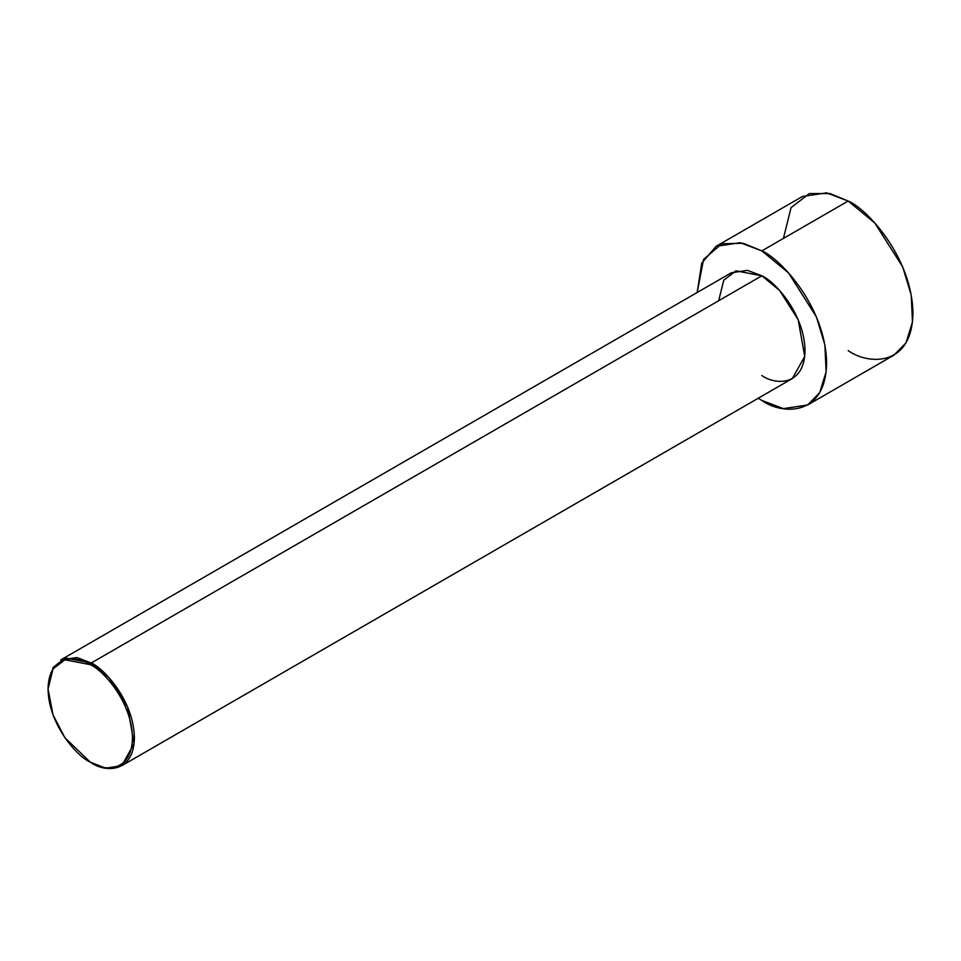 <?xml version="1.0" encoding="UTF-8"?>
<svg xmlns="http://www.w3.org/2000/svg" width="961" height="961" viewBox="0 0 961 961"><rect width="100%" height="100%" fill="white"/><g stroke="black" fill="none" stroke-linecap="round" stroke-linejoin="round"><path stroke-width="1.44" d="M90.262 664.652C102.611 669.817 131.897 701.362 132.474 737.772C131.897 773.509 102.611 771.227 90.262 762.145L91.223 762.698C103.848 771.995 133.807 774.326 134.396 737.772C133.807 700.533 103.848 668.279 91.223 662.994L90.262 664.652C77.913 655.57 48.627 653.276 48.05 689.025C48.627 725.435 77.913 756.968 90.262 762.145C102.611 771.227 131.897 773.509 132.474 737.772C131.897 701.362 102.611 669.817 90.262 664.652L91.223 662.994L108.953 677.613L127.573 706.936L134.084 743.61L121.747 765.725L105.614 768.151L90.262 762.145L64.94 737.772L53.011 714.828L48.05 689.025L53.011 668.952L64.94 659.775L90.262 664.652M121.747 765.725L792.369 378.538L804.705 356.435L798.195 319.761L779.563 290.438L761.845 275.807L91.223 662.994L761.845 275.807C774.47 281.105 804.429 313.346 805.018 350.585C804.429 387.151 774.47 384.808 761.845 375.511M761.845 250.881L788.428 272.828L816.37 316.806L824.886 344.927L826.124 371.823L819.697 392.677L807.636 404.977L783.431 408.629L761.845 400.437L758.241 398.25L761.845 400.437C780.788 414.383 825.715 417.891 826.604 363.054C825.715 307.196 780.788 258.821 761.845 250.881L848.191 201.029L761.845 250.881L743.153 243.277L721.843 243.758L703.548 259.446L697.181 292.492L701.746 263.11L716.053 246.352L740.258 242.701L761.845 250.881M807.636 404.977L893.982 355.126L906.043 342.825L912.469 321.971L911.232 295.075L902.715 266.954L874.774 222.976L848.191 201.029C867.134 208.969 912.061 257.344 912.95 313.202C912.061 368.039 867.134 364.531 848.191 350.585M783.431 238.424L791.047 207.636L809.33 193.557L830.064 193.557L848.191 201.029L826.604 192.849L802.399 196.5L716.053 246.352M718.672 300.733L723.753 280.216L735.946 270.822L761.845 275.807L747.454 270.353L731.321 272.792L60.699 659.967L76.832 657.528L91.223 662.994L65.324 658.009L53.131 667.39L48.05 689.025M91.223 762.698L90.262 762.145"/></g></svg>
